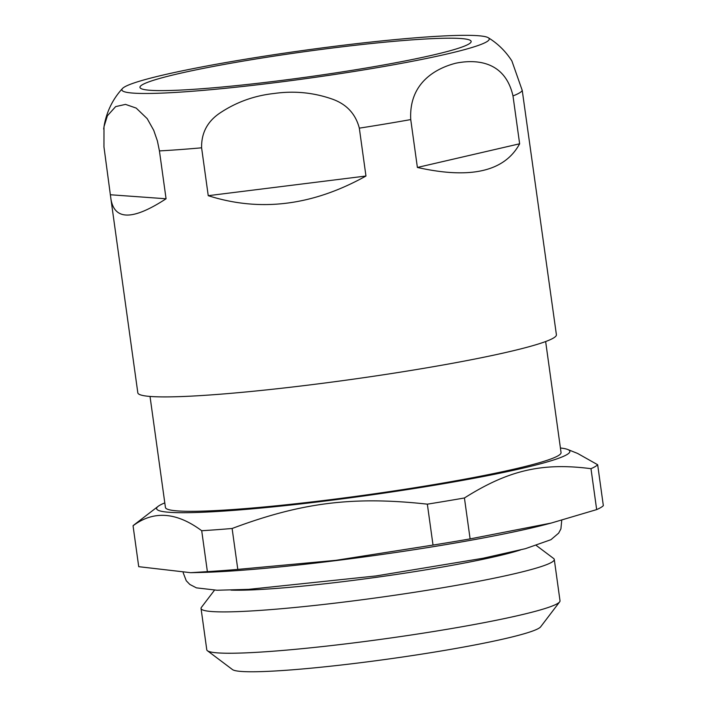 <?xml version="1.0" encoding="UTF-8"?>
<svg xmlns="http://www.w3.org/2000/svg" width="707" height="707" viewBox="0 0 707 707"><rect width="100%" height="100%" fill="white"/><g stroke="black" fill="none" stroke-linecap="round" stroke-linejoin="round"><path stroke-width="1.06" d="M488.281 37.736A185.437 14.131 172.1 0 1 486.619 41.837A185.437 14.131 172.1 0 1 282.526 81.738A185.437 14.131 172.1 0 1 122.497 88.49A185.437 14.131 172.1 0 1 303.63 50.409A185.437 14.131 172.1 0 1 488.281 37.736C497.79 43.534 505.655 51.275 511.886 60.961L522.243 90.443L556.4 334.738A211.296 16.102 172.1 0 1 349.32 379.73A211.296 16.102 172.1 0 1 137.821 392.818L110.964 199.25C114.649 220.496 133.022 220.337 166.065 198.773L159.429 150.909L157.396 140.932L153.728 130.318L147.189 118.643L136.186 108.083L125.51 104.389L115.656 106.607L107.393 115.771L103.991 126.73L103.956 146.906L110.964 199.25M512.99 95.922L519.636 143.786C504.665 171.483 470.588 179.375 417.386 167.453L410.74 119.58C408.752 82.542 436.413 68.19 455.688 63.232C475.104 59.238 504.895 60.289 512.99 95.922A211.296 16.102 172.1 0 0 519.398 92.962A211.296 16.102 172.1 0 0 522.243 90.443M359.324 128.153L365.961 176.025C312.75 205.675 260.176 212.233 208.238 195.68L201.601 147.816C201.292 133.225 207.257 121.737 219.488 113.332C235.917 102.259 254.184 95.631 274.281 93.465C294.289 90.637 313.74 92.555 332.626 99.227C346.739 104.353 355.63 113.995 359.324 128.153A211.296 16.102 172.1 0 0 410.74 119.58M468.776 44.064A167.161 12.735 172.1 0 1 464.243 46.194A167.161 12.735 172.1 0 1 307.315 77.019A167.161 12.735 172.1 0 1 147.931 90.089A167.161 12.735 172.1 0 1 293.865 53.193A167.161 12.735 172.1 0 1 468.776 44.064M520.458 549.958A159.358 12.143 172.1 0 1 376.734 577.266A159.358 12.143 172.1 0 1 231.003 590.124M536.357 545.512L553.616 558.486A178.305 13.592 172.1 0 1 554.279 559.44A178.305 13.592 172.1 0 1 379.526 597.406A178.305 13.592 172.1 0 1 201.044 608.462A178.305 13.592 172.1 0 1 201.424 607.357L214.495 590.177M554.279 559.44L560.015 600.782A178.305 13.592 172.1 0 1 559.635 601.878A178.305 13.592 172.1 0 1 353.588 642.919A178.305 13.592 172.1 0 1 207.443 650.749A178.305 13.592 172.1 0 1 206.78 649.795L201.044 608.462M559.635 601.878L540.661 626.817A156.017 11.886 172.1 0 1 360.367 662.733A156.017 11.886 172.1 0 1 232.488 669.582L207.443 650.749M545.645 341.543L561.049 452.56A199.701 15.218 172.1 0 1 365.333 495.077A199.701 15.218 172.1 0 1 165.429 507.449L150.025 396.433M560.412 447.999A208.618 15.899 172.1 0 1 567.765 449.502A208.618 15.899 172.1 0 1 365.422 495.748A208.618 15.899 172.1 0 1 158.129 506.345A208.618 15.899 172.1 0 1 164.793 502.898M470.111 538.893L464.428 497.975C508.51 470.164 542.172 462.369 590.99 468.688A235.369 17.94 172.1 0 0 597.662 464.738L603.336 505.655A235.369 17.94 172.1 0 1 596.664 509.597L551.248 523.047L470.111 538.893A235.369 17.94 172.1 0 1 433.02 545.07L335.843 560.333L237.799 569.4A235.369 17.94 172.1 0 1 207.381 571.636L190.616 572.688L138.722 566.678L133.049 525.769A235.369 17.94 172.1 0 1 133.95 524.965L158.129 506.345M133.049 525.769C153.56 510.357 176.45 512.009 201.707 530.727L207.381 571.636M237.799 569.4L232.117 528.491A235.369 17.94 172.1 0 1 201.707 530.727M232.117 528.491C301.403 502.491 353.323 496.022 427.346 504.162L433.02 545.07M464.428 497.975A235.369 17.94 172.1 0 1 427.346 504.162M597.662 464.738L577.592 453.434L567.765 449.502M551.248 523.047L546.149 524.382A208.618 15.899 172.1 0 1 336.673 560.51A208.618 15.899 172.1 0 1 199.321 572.502L190.616 572.688M590.99 468.688L596.664 509.597M110.592 194.77L166.065 198.773M208.238 195.68L365.961 176.025M417.386 167.453L519.636 143.786M201.601 147.816A211.296 16.102 172.1 0 1 159.429 150.909M122.497 88.49C113.235 98.512 107.208 110.442 104.406 124.273L103.664 129.036M561.747 520.219L560.907 528.889L558.636 533.149L550.947 539.688L525.469 548.659L483.084 558.247L376.053 575.94L248.74 589.346L217.067 590.239L196.431 587.862L189.83 584.45L186.25 580.739L183.175 572.697"/></g></svg>

